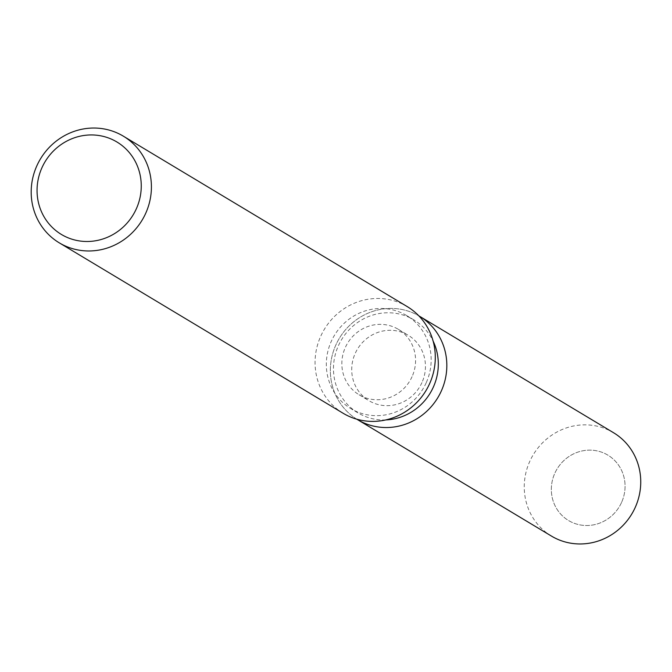 <?xml version="1.0" encoding="UTF-8"?>
<svg xmlns="http://www.w3.org/2000/svg" width="672" height="672" viewBox="0 0 672 672"><rect width="100%" height="100%" fill="white"/><g stroke="black" fill="none" stroke-linecap="round" stroke-linejoin="round"><path stroke-width="0.5" stroke-dasharray="3.36 2.52" d="M421.949 382.586A38.161 36.397 121 0 1 368.945 400.697A38.161 36.397 121 0 1 355.219 353.38A38.161 36.397 121 0 1 408.223 335.269A38.161 36.397 121 0 1 421.949 382.586M621.566 502.429A38.161 36.397 121 0 1 568.562 520.54A38.161 36.397 121 0 1 554.837 473.222A38.161 36.397 121 0 1 607.841 455.112A38.161 36.397 121 0 1 621.566 502.429A38.161 36.397 121 0 1 568.562 520.54A38.161 36.397 121 0 1 554.837 473.222A38.161 36.397 121 0 1 607.841 455.112A38.161 36.397 121 0 1 621.566 502.429M385.837 419.924A54.256 51.744 121 0 1 357.966 412.885A54.256 51.744 121 0 1 338.453 345.601A54.256 51.744 121 0 1 413.818 319.847A54.256 51.744 121 0 1 433.138 341.141M356.773 419.185A60.287 57.49 121 0 1 335.882 344.912A60.287 57.49 121 0 1 418.824 315.832A60.287 57.49 121 0 0 335.882 344.912A60.287 57.49 121 0 0 356.773 419.185M426.174 382.838A54.256 51.744 121 0 1 350.809 408.584A54.256 51.744 121 0 1 331.304 341.3A54.256 51.744 121 0 1 406.661 315.554A54.256 51.744 121 0 1 426.174 382.838M343.157 413.28A62.219 59.338 121 0 1 320.779 336.118A62.219 59.338 121 0 1 407.207 306.592M412.07 376.656A38.161 36.397 121 0 1 359.066 394.766A38.161 36.397 121 0 1 345.341 347.449A38.161 36.397 121 0 1 398.345 329.33A38.161 36.397 121 0 1 412.07 376.656M551.468 536.088A60.287 57.49 121 0 1 529.796 461.328A60.287 57.49 121 0 1 613.528 432.718M359.066 394.766L368.945 400.697M357.966 412.885L350.809 408.584M413.818 319.847L406.661 315.554M398.345 329.33L408.223 335.269"/><path stroke-width="1.01" d="M433.138 341.141A54.256 51.744 121 0 1 433.331 387.131A54.256 51.744 121 0 1 385.837 419.924M441.294 391.054A60.287 57.49 121 0 1 356.773 419.185A60.287 57.49 121 0 0 357.554 419.664A60.287 57.49 121 0 0 441.294 391.054A60.287 57.49 121 0 0 418.824 315.832A60.287 57.49 121 0 1 419.614 316.302A60.287 57.49 121 0 1 441.294 391.054M123.32 136.156L407.207 306.592A62.219 59.338 121 0 1 429.576 383.754A62.219 59.338 121 0 1 343.157 413.28L59.27 242.844A62.219 59.338 121 0 1 36.901 165.69A62.219 59.338 121 0 1 123.32 136.156A62.219 59.338 121 0 1 145.698 213.318A62.219 59.338 121 0 1 59.27 242.844M136.307 208.858A53.92 51.425 121 0 1 66.982 237.334A53.92 51.425 121 0 1 42.008 167.58A53.92 51.425 121 0 1 111.334 139.104A53.92 51.425 121 0 1 136.307 208.858M419.614 316.302L613.528 432.718A60.287 57.49 121 0 1 635.208 507.478A60.287 57.49 121 0 1 551.468 536.088L357.554 419.664"/></g></svg>

